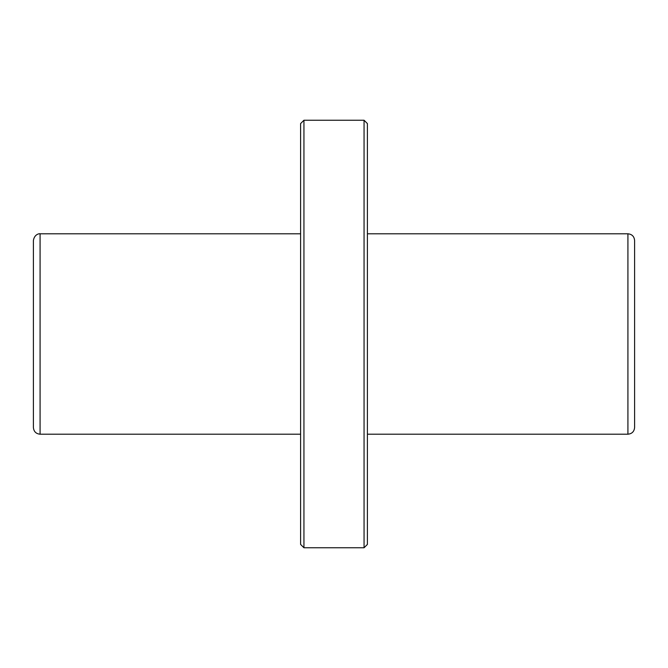<?xml version="1.0" encoding="UTF-8"?>
<svg xmlns="http://www.w3.org/2000/svg" width="668" height="668" viewBox="0 0 668 668"><rect width="100%" height="100%" fill="white"/><g stroke="black" fill="none" stroke-linecap="round" stroke-linejoin="round"><path stroke-width="1" d="M634.6 427.52L634.6 240.48L634.6 427.52C634.208 431.578 631.978 433.808 627.92 434.2L367.4 434.2M303.94 334L303.94 547.76L364.06 547.76L364.06 120.24L303.94 120.24L303.94 334M364.06 120.24L367.4 123.58L367.4 544.42L364.06 547.76M303.94 120.24L300.6 123.58L300.6 544.42L303.94 547.76M33.4 427.52L33.4 240.48C34.544 233.524 40.305 233.524 40.08 233.8L40.08 434.2C36.022 433.808 33.792 431.578 33.4 427.52M300.6 434.2L40.08 434.2M627.92 434.2L627.92 233.8C631.978 234.192 634.208 236.422 634.6 240.48M627.92 233.8L367.4 233.8M300.6 233.8L40.08 233.8"/></g></svg>
